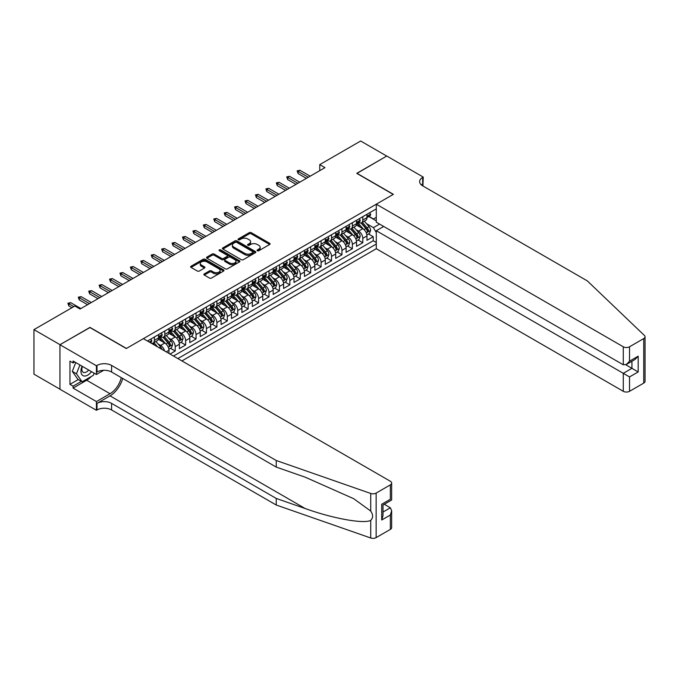 <?xml version="1.0" encoding="UTF-8"?>
<svg xmlns="http://www.w3.org/2000/svg" width="679" height="679" viewBox="0 0 679 679"><rect width="100%" height="100%" fill="white"/><g stroke="black" fill="none" stroke-linecap="round" stroke-linejoin="round"><path stroke-width="1.02" d="M257.358 250.746A1.01 0.586 0 0 0 258.792 250.746L269.665 244.474A1.443 0.832 0 0 0 270.089 243.88A1.443 0.832 0 0 0 269.665 243.294L251.247 232.659A1.443 0.832 0 0 0 249.201 232.659L238.337 238.932A1.01 0.586 0 0 0 238.04 239.347A1.01 0.586 0 0 0 238.337 239.763A1.01 0.586 0 0 0 239.763 239.763L241.172 238.949A4.626 2.674 0 0 1 247.716 238.949L249.252 239.831A4.626 2.674 0 0 1 250.61 241.724A4.626 2.674 0 0 1 249.252 243.617L247.843 244.423A1.01 0.586 0 0 0 247.555 244.839A1.01 0.586 0 0 0 247.843 245.255A1.01 0.586 0 0 0 249.278 245.255L250.687 244.44A4.626 2.674 0 0 1 257.231 244.44L258.767 245.331A4.626 2.674 0 0 1 260.125 247.215A4.626 2.674 0 0 1 258.767 249.108L257.358 249.923A1.01 0.586 0 0 0 257.061 250.33A1.01 0.586 0 0 0 257.358 250.746L257.358 249.923M204.294 273.883A1.443 0.832 0 0 0 203.87 274.469A1.443 0.832 0 0 0 204.294 275.063L209.463 278.042A1.443 0.832 0 0 0 211.508 278.042L223.578 271.074A1.443 0.832 0 0 0 224.002 270.488A1.443 0.832 0 0 0 223.578 269.894L205.168 259.268A1.443 0.832 0 0 0 203.123 259.268L191.054 266.236A1.443 0.832 0 0 0 190.629 266.822A1.443 0.832 0 0 0 191.054 267.416L197.292 271.014A1.443 0.832 0 0 0 199.337 271.014L204.498 268.035A1.443 0.832 0 0 0 204.922 267.441A1.443 0.832 0 0 0 204.498 266.855L201.408 265.065A3.87 2.232 0 0 1 200.271 263.486A3.87 2.232 0 0 1 202.665 261.423A3.87 2.232 0 0 1 206.883 261.907L219.003 268.909A3.87 2.232 0 0 1 220.132 270.488A3.87 2.232 0 0 1 217.747 272.551A3.87 2.232 0 0 1 213.529 272.067L211.508 270.904A1.443 0.832 0 0 0 209.463 270.904L204.294 273.883L204.294 275.063M89.968 327.558L60.007 344.677L33.95 329.638L33.95 374.163L59.947 389.177M89.968 327.38L126.438 348.437L393.226 194.415L356.755 173.357L386.716 156.06L360.659 141.011L319.758 164.632L319.758 170.65M33.95 329.638L74.851 306.025L80.063 309.03L324.969 167.637L319.758 164.632M241.274 259.675A1.443 0.832 0 0 0 243.32 259.675L255.389 252.707A1.443 0.832 0 0 0 255.813 252.121A1.443 0.832 0 0 0 255.389 251.527L236.979 240.901A1.443 0.832 0 0 0 234.934 240.901L222.865 247.869A1.443 0.832 0 0 0 222.44 248.455A1.443 0.832 0 0 0 222.865 249.049L241.274 259.675M219.741 250.967A1.01 0.586 0 0 1 220.768 251.111L220.768 249.906L239.483 260.711A1.443 0.832 0 0 1 239.908 261.305A1.443 0.832 0 0 1 239.483 261.89L227.414 268.859A1.443 0.832 0 0 1 225.369 268.859L206.959 258.232L212.12 255.27L212.12 254.065L206.959 257.052A1.443 0.832 0 0 0 206.535 257.638A1.443 0.832 0 0 0 206.959 258.232L206.959 257.052M212.12 255.27A1.443 0.832 0 0 1 214.165 255.27L214.165 254.065A1.443 0.832 0 0 0 212.12 254.065M214.165 254.065L221.634 258.376A1.443 0.832 0 0 0 223.68 258.376L227.109 256.399A1.443 0.832 0 0 0 227.533 255.813A1.443 0.832 0 0 0 227.109 255.219L219.334 250.729A1.01 0.586 0 0 1 219.037 250.322A1.01 0.586 0 0 1 219.665 249.779A1.01 0.586 0 0 1 220.768 249.906M170.005 354.039L175.207 351.026L170.471 348.293M168.426 337.904L171.04 339.415A5.899 3.403 60 0 1 175.207 346.638L179.383 344.228L179.383 348.624L185.63 345.008L180.894 342.275M178.849 331.887L181.463 333.397A5.899 3.403 60 0 1 185.63 340.62L189.797 338.21L189.797 342.606L196.053 338.991L191.308 336.258M189.271 325.869L191.885 327.38A5.899 3.403 60 0 1 196.053 334.603L200.22 332.192L200.22 336.589L206.475 332.982L201.731 330.24M199.694 319.851L202.308 321.362A5.899 3.403 60 0 1 206.475 328.585L210.643 326.175L210.643 330.571L216.898 326.964L212.154 324.223M210.108 313.834L212.731 315.345A5.899 3.403 60 0 1 216.898 322.567L221.065 320.165L221.065 324.554L227.321 320.946L222.576 318.205M220.531 307.825L223.153 309.335A5.899 3.403 60 0 1 227.321 316.55L231.488 314.148L231.488 318.536L237.743 314.929L232.999 312.187M230.953 301.807L233.568 303.318A5.899 3.403 60 0 1 237.743 310.532L241.911 308.13L241.911 312.518L248.158 308.911L243.422 306.17M241.376 295.789L243.99 297.3A5.899 3.403 60 0 1 248.158 304.515L252.333 302.113L252.333 306.501L258.58 302.893L253.844 300.16M251.799 289.772L254.413 291.283A5.899 3.403 60 0 1 258.58 298.505L262.748 296.095L262.748 300.491L269.003 296.876L264.258 294.143M262.221 283.754L264.835 285.265A5.899 3.403 60 0 1 269.003 292.488L273.17 290.077L273.17 294.474L279.425 290.858L274.681 288.125M272.635 277.736L275.258 279.247A5.899 3.403 60 0 1 279.425 286.47L283.593 284.06L283.593 288.456L289.848 284.841L285.104 282.108M283.058 271.719L285.681 273.23A5.899 3.403 60 0 1 289.848 280.452L294.015 278.042L294.015 282.439L300.271 278.831L295.526 276.09M293.481 265.701L296.095 267.212A5.899 3.403 60 0 1 300.271 274.435L304.438 272.024L304.438 276.421L310.685 272.814L305.949 270.072M303.903 259.684L306.518 261.194A5.899 3.403 60 0 1 310.685 268.417L314.861 266.015L314.861 270.403L321.108 266.796L316.372 264.055M314.326 253.674L316.94 255.185A5.899 3.403 60 0 1 321.108 262.4L325.275 259.998L325.275 264.386L331.53 260.778L326.786 258.037M324.749 247.657L327.363 249.168A5.899 3.403 60 0 1 331.53 256.382L335.698 253.98L335.698 258.368L341.953 254.761L337.208 252.019M335.171 241.639L337.786 243.15A5.899 3.403 60 0 1 341.953 250.364L346.12 247.962L346.12 252.35L352.376 248.743L347.631 246.01M345.586 235.621L348.208 237.132A5.899 3.403 60 0 1 352.376 244.355L356.543 241.945L356.543 246.341L362.798 242.726L362.798 238.337A5.899 3.403 -120 0 0 358.631 231.115L356.008 229.604M358.054 239.993L362.798 242.726M168.961 353.436L168.961 350.245A5.899 3.403 -120 0 0 164.793 343.022L158.343 339.305M164.547 350.89A5.899 3.403 60 0 0 160.617 345.433L158.003 343.922M179.383 344.228A5.899 3.403 -120 0 0 175.207 337.005L168.765 333.287M189.797 338.21A5.899 3.403 -120 0 0 185.63 330.996L179.188 327.27M200.22 332.192A5.899 3.403 -120 0 0 196.053 324.978L189.611 321.252M210.643 326.175A5.899 3.403 -120 0 0 206.475 318.96L200.033 315.234M221.065 320.165A5.899 3.403 -120 0 0 216.898 312.943L210.456 309.225M231.488 314.148A5.899 3.403 -120 0 0 227.321 306.925L220.87 303.207M241.911 308.13A5.899 3.403 -120 0 0 237.743 300.907L231.293 297.19M252.333 302.113A5.899 3.403 -120 0 0 248.158 294.89L241.716 291.172M262.748 296.095A5.899 3.403 -120 0 0 258.58 288.872L252.138 285.155M273.17 290.077A5.899 3.403 -120 0 0 269.003 282.854L262.561 279.137M283.593 284.06A5.899 3.403 -120 0 0 279.425 276.845L272.983 273.119M294.015 278.042A5.899 3.403 -120 0 0 289.848 270.828L283.398 267.102M304.438 272.024A5.899 3.403 -120 0 0 300.271 264.81L293.82 261.084M314.861 266.015A5.899 3.403 -120 0 0 310.685 258.792L304.243 255.075M325.275 259.998A5.899 3.403 -120 0 0 321.108 252.775L314.666 249.057M335.698 253.98A5.899 3.403 -120 0 0 331.53 246.757L325.088 243.04M346.12 247.962A5.899 3.403 -120 0 0 341.953 240.739L335.511 237.022M356.543 241.945A5.899 3.403 -120 0 0 352.376 234.722L345.934 231.004M181.93 360.922L376.293 248.718L623.28 391.308L623.28 373.323L631.928 368.324L631.928 361.279M177.873 358.58L376.293 244.024M376.293 208.886L147.436 341.011M160.567 336.733L160.617 336.767A5.899 3.403 60 0 0 163.571 337.064L167.738 334.654A5.899 3.403 -120 0 0 168.961 331.955L168.961 328.585M170.989 330.724L171.04 330.749A5.899 3.403 60 0 0 173.994 331.046L178.161 328.636A5.899 3.403 -120 0 0 179.383 325.937L179.383 322.567M181.412 324.706L181.463 324.732A5.899 3.403 60 0 0 184.408 325.029L188.584 322.618A5.899 3.403 -120 0 0 189.797 319.919L189.797 316.55M191.834 318.689L191.885 318.714A5.899 3.403 60 0 0 194.831 319.011L198.998 316.601A5.899 3.403 -120 0 0 200.22 313.902L200.22 310.532M202.249 312.671L202.308 312.705A5.899 3.403 60 0 0 205.253 312.994L209.421 310.583A5.899 3.403 -120 0 0 210.643 307.884L210.643 304.515M212.671 306.653L212.731 306.687A5.899 3.403 60 0 0 215.676 306.976L219.843 304.574A5.899 3.403 -120 0 0 221.065 301.875L221.065 298.505M223.094 300.636L223.153 300.67A5.899 3.403 60 0 0 226.099 300.958L230.266 298.556A5.899 3.403 -120 0 0 231.488 295.857L231.488 292.488M233.517 294.618L233.568 294.652A5.899 3.403 60 0 0 236.521 294.941L240.689 292.539A5.899 3.403 -120 0 0 241.911 289.84L241.911 286.47M243.939 288.6L243.99 288.634A5.899 3.403 60 0 0 246.944 288.923L251.111 286.521A5.899 3.403 -120 0 0 252.333 283.822L252.333 280.452M254.362 282.583L254.413 282.617A5.899 3.403 60 0 0 257.358 282.905L261.534 280.503A5.899 3.403 -120 0 0 262.748 277.804L262.748 274.435M264.785 276.565L264.835 276.599A5.899 3.403 60 0 0 267.781 276.896L271.948 274.486A5.899 3.403 -120 0 0 273.17 271.787L273.17 268.417M275.199 270.556L275.258 270.582A5.899 3.403 60 0 0 278.203 270.879L282.371 268.468A5.899 3.403 -120 0 0 283.593 265.769L283.593 262.4M285.621 264.538L285.681 264.564A5.899 3.403 60 0 0 288.626 264.861L292.793 262.45A5.899 3.403 -120 0 0 294.015 259.751L294.015 256.382M296.044 258.521L296.095 258.555A5.899 3.403 60 0 0 299.049 258.843L303.216 256.433A5.899 3.403 -120 0 0 304.438 253.734L304.438 250.364M306.467 252.503L306.518 252.537A5.899 3.403 60 0 0 309.471 252.826L313.639 250.415A5.899 3.403 -120 0 0 314.861 247.725L314.861 244.355M316.889 246.485L316.94 246.519A5.899 3.403 60 0 0 319.885 246.808L324.061 244.406A5.899 3.403 -120 0 0 325.275 241.707L325.275 238.337M327.312 240.468L327.363 240.502A5.899 3.403 60 0 0 330.308 240.79L334.475 238.388A5.899 3.403 -120 0 0 335.698 235.689L335.698 232.32M337.726 234.45L337.786 234.484A5.899 3.403 60 0 0 340.731 234.773L344.898 232.371A5.899 3.403 -120 0 0 346.12 229.672L346.12 226.302M348.149 228.433L348.208 228.467A5.899 3.403 60 0 0 351.153 228.755L355.321 226.353A5.899 3.403 -120 0 0 356.543 223.654L356.543 220.285M173.493 356.051L373.221 240.739L373.221 236.708L366.966 240.324L366.966 235.927A5.899 3.403 -120 0 0 362.798 228.704L356.348 224.987M358.571 222.415L358.631 222.449A5.899 3.403 -120 0 0 361.576 222.746A5.899 3.403 -120 0 0 362.798 220.047L362.798 216.677M361.576 222.746L365.743 220.336A5.899 3.403 -120 0 0 366.966 217.636L366.966 214.267M148.115 341.401L148.115 340.62M154.371 337.005L154.371 340.374A5.899 3.403 60 0 1 153.148 343.073A5.899 3.403 60 0 1 151.332 343.26M153.148 343.073L157.316 340.671A5.899 3.403 -120 0 0 158.538 337.972L158.538 334.603M164.793 330.996L164.793 334.365A5.899 3.403 60 0 1 163.571 337.064M175.207 324.978L175.207 328.347A5.899 3.403 60 0 1 173.994 331.046M185.63 318.96L185.63 322.33A5.899 3.403 60 0 1 184.408 325.029M196.053 312.943L196.053 316.312A5.899 3.403 60 0 1 194.831 319.011M206.475 306.925L206.475 310.295A5.899 3.403 60 0 1 205.253 312.994M216.898 300.907L216.898 304.277A5.899 3.403 60 0 1 215.676 306.976M227.321 294.89L227.321 298.259A5.899 3.403 60 0 1 226.099 300.958M237.743 288.872L237.743 292.242A5.899 3.403 60 0 1 236.521 294.941M248.158 282.854L248.158 286.224A5.899 3.403 60 0 1 246.944 288.923M258.58 276.845L258.58 280.215A5.899 3.403 60 0 1 257.358 282.905M269.003 270.828L269.003 274.197A5.899 3.403 60 0 1 267.781 276.896M279.425 264.81L279.425 268.18A5.899 3.403 60 0 1 278.203 270.879M289.848 258.792L289.848 262.162A5.899 3.403 60 0 1 288.626 264.861M300.271 252.775L300.271 256.144A5.899 3.403 60 0 1 299.049 258.843M310.685 246.757L310.685 250.127A5.899 3.403 60 0 1 309.471 252.826M321.108 240.739L321.108 244.109A5.899 3.403 60 0 1 319.885 246.808M331.53 234.722L331.53 238.091A5.899 3.403 60 0 1 330.308 240.79M341.953 228.704L341.953 232.074A5.899 3.403 60 0 1 340.731 234.773M352.376 222.695L352.376 226.065A5.899 3.403 60 0 1 351.153 228.755M352.376 244.355L352.376 248.743M341.953 250.364L341.953 254.761M331.53 256.382L331.53 260.778M321.108 262.4L321.108 266.796M310.685 268.417L310.685 272.814M300.271 274.435L300.271 278.831M289.848 280.452L289.848 284.841M279.425 286.47L279.425 290.858M269.003 292.488L269.003 296.876M258.58 298.505L258.58 302.893M248.158 304.515L248.158 308.911M237.743 310.532L237.743 314.929M227.321 316.55L227.321 320.946M216.898 322.567L216.898 326.964M206.475 328.585L206.475 332.982M196.053 334.603L196.053 338.991M185.63 340.62L185.63 345.008M175.207 346.638L175.207 351.026M376.293 232.591L373.425 227.626L366.431 223.586M373.425 227.626L379.578 224.078M368.782 216.525L376.293 220.853M368.994 216.406L373.425 218.961L376.293 217.305M368.476 233.975L373.221 236.708M373.221 240.739L376.293 242.513M257.765 250.891L258.767 250.313A4.626 2.674 0 0 0 260.125 248.421L260.125 247.215M250.61 241.724L250.61 242.929A4.626 2.674 0 0 1 249.252 244.822L248.251 245.399M269.665 243.294L269.665 244.474L251.247 233.865A1.443 0.832 0 0 0 249.201 233.865L238.736 239.908M255.389 251.527L255.389 252.707L236.979 242.106A1.443 0.832 0 0 0 234.934 242.106L222.882 249.057L222.865 247.869M252.834 252.529A1.01 0.586 0 0 0 253.131 252.121A1.01 0.586 0 0 0 252.834 251.705L236.674 242.378A1.01 0.586 0 0 0 235.24 242.378L233.754 243.235A4.626 2.674 0 0 0 232.405 245.119A4.626 2.674 0 0 0 233.754 247.012L244.805 253.386A4.626 2.674 0 0 0 251.349 253.386L252.834 252.529L252.834 253.734A1.01 0.586 0 0 0 253.131 253.326L253.131 252.121M232.405 245.119L232.405 246.324A4.626 2.674 0 0 0 233.754 248.217L233.754 247.012M252.834 253.734L251.349 254.591A4.626 2.674 0 0 1 244.805 254.591L233.754 248.217M214.165 255.27L221.634 259.582A1.443 0.832 0 0 0 223.68 259.582L227.109 257.604A1.443 0.832 0 0 0 227.533 257.01L227.533 255.813M220.768 251.111L239.466 261.907M229.383 262.849A3.87 2.232 0 0 0 233.601 263.342A3.87 2.232 0 0 0 235.986 261.271A3.87 2.232 0 0 0 234.858 259.692L230.588 257.231A1.443 0.832 0 0 0 228.543 257.231L225.114 259.208A1.443 0.832 0 0 0 224.69 259.794A1.443 0.832 0 0 0 225.114 260.388L229.383 262.849L229.383 264.055A3.87 2.232 0 0 0 233.601 264.538A3.87 2.232 0 0 0 235.986 262.476L235.986 261.271M224.69 259.794L224.69 260.999A1.443 0.832 0 0 0 225.114 261.593L225.114 260.388M229.383 264.055L225.114 261.593M220.132 270.488L220.132 271.693A3.87 2.232 0 0 1 217.747 273.756A3.87 2.232 0 0 1 213.529 273.272L211.508 272.101A1.443 0.832 0 0 0 209.463 272.101L204.32 275.071M200.271 263.486L200.271 264.691A3.87 2.232 0 0 0 201.408 266.27L201.408 265.065M204.481 268.044L201.408 266.27M223.578 269.894L223.578 271.074L205.168 260.473A1.443 0.832 0 0 0 203.123 260.473L191.071 267.424M366.872 234.892L369.571 233.338L370.615 230.334A3.904 2.258 -120 0 0 369.087 226.667L364.326 221.15M363.375 229.086L357.935 222.788M360.277 227.253L357.12 223.595A9.362 5.407 -120 0 0 356.831 223.272M361.041 222.958L365.862 228.534A3.904 2.258 60 0 1 367.254 231.225C367.84 232.006 368.256 231.768 368.502 230.495A3.904 2.258 -120 0 0 367.11 227.804L362.348 222.296M361.33 222.865L366.499 228.857A1.986 1.146 60 0 1 366.999 229.629L368.502 230.495M367.254 231.225L367.534 231.683M369.724 212.671L370.615 214.208A3.904 2.258 60 0 1 369.8 215.939L367.823 217.076A3.904 2.258 -120 0 0 368.502 216.177L368.417 215.829M367.093 217.263L367.11 217.263A3.904 2.258 -120 0 0 367.823 217.076M368.001 215.888L368.502 216.177L367.254 216.898A3.904 2.258 60 0 1 366.966 217.458M308.291 177.261L298.081 171.371L298.081 173.535L297.139 170.828L298.081 171.371L299.957 170.285L310.167 176.184M298.081 173.535L306.416 178.348M297.139 170.828L299.957 170.285M82.091 366.219A9.582 5.534 120 0 0 84.34 376.03A9.582 5.534 120 0 0 91.487 371.642M82.414 366.397A6.561 3.785 120 0 0 83.211 372.27A6.561 3.785 120 0 0 84.171 372.567A6.561 3.785 120 0 0 88.694 370.03M94.169 373.187L93.354 375.309L82.1 381.802L77.932 379.4L72.305 371.396L75.734 362.544M82.1 381.802L76.472 373.798L79.901 364.954M72.305 371.396L76.472 373.798M383.694 226.455L376.293 230.724L629.526 376.93L629.526 391.308L643.751 383.1L643.751 338.575A4.422 2.555 0 0 0 645.05 336.767A4.422 2.555 0 0 0 644.413 335.451L587.327 280.902L422.669 185.842A10.321 5.958 180 0 1 419.647 181.624A10.321 5.958 180 0 1 422.669 177.414L423.238 177.083L386.767 156.026L356.908 173.442M376.293 230.724L376.293 248.718M356.908 173.264L393.379 194.321L376.293 204.192L623.28 346.782A4.422 2.555 0 0 0 629.526 346.782L643.751 338.575M423.238 177.083L422.924 185.987M376.293 204.192L376.293 222.177L623.28 364.776L623.28 346.782M645.05 336.767L645.05 381.292A4.422 2.555 180 0 1 643.751 383.1M629.526 391.308A4.422 2.555 180 0 1 623.28 391.308M421.362 184.917A10.321 5.958 180 0 1 422.669 184.001L422.669 177.414M625.775 364.776L638.184 371.939L629.526 376.93M629.526 346.782L629.526 361.169L626.403 364.47L623.28 364.776M629.526 361.169L638.184 356.169L635.052 359.471L626.403 364.47M390.357 529.391L390.357 515.013L391.656 510.659L391.656 527.591A4.422 2.555 180 0 1 390.357 529.391L376.132 537.607A4.422 2.555 180 0 1 370.726 537.989L276.243 505.023L276.243 498.437L111.585 403.377A10.321 5.958 -0 0 0 96.995 403.377L110.023 395.849A19.199 11.085 120 0 0 122.704 378.449M276.243 498.437L305.219 508.546C332.905 518.527 363.834 524.112 370.726 520.377C373.229 517.805 373.229 514.707 370.726 511.066L353.725 498.709L305.219 477.193L276.243 467.093L111.585 372.024A10.321 5.958 -0 0 0 96.995 372.024L96.995 365.438L96.426 365.769L59.947 344.711L89.806 327.473L126.286 348.531L143.371 338.66L390.357 481.258A4.422 2.555 -0 0 1 391.656 483.066A4.422 2.555 -0 0 1 390.357 484.865L376.132 493.081L376.132 537.607M276.243 505.023L111.585 409.963A10.321 5.958 -0 0 0 96.995 409.963L96.426 410.294L59.947 389.237L59.947 344.711M276.243 467.093L276.243 460.498L111.585 365.438A10.321 5.958 -0 0 0 96.995 365.438M370.726 511.066L370.726 493.463L276.243 460.498M91.275 376.506A16.576 9.574 -60 0 1 86.683 380.24L73.086 388.091L73.086 386.164L81.37 381.377M74.749 361.975L73.086 362.942L69.954 361.135L69.954 384.356L73.086 386.164M73.086 362.942L73.086 361.016L96.426 374.494L96.426 365.769M96.426 410.294L96.426 401.569L110.023 393.718A16.576 9.574 120 0 0 121.252 377.6M73.086 388.091L96.426 401.569M384.255 504.268L390.357 507.79L391.656 510.659M103.7 370.293L96.426 374.494M370.726 493.463A4.422 2.555 -0 0 0 376.132 493.081M69.954 384.356L78.246 379.578M390.357 515.013L381.708 520.004L383.007 515.65L383.007 504.989L391.656 499.999L391.656 483.066M381.708 520.004L381.708 504.242C383.397 505.218 383.397 505.218 381.708 504.242L390.357 499.252C392.046 500.219 392.046 500.219 390.357 499.252L390.357 484.865M356.458 240.909L359.149 239.356L360.193 236.351A3.904 2.258 -120 0 0 358.665 232.685L353.903 227.168M352.953 235.104L347.512 228.806M349.855 233.27L346.697 229.612A9.362 5.407 -120 0 0 346.409 229.29M350.619 228.967L355.44 234.544A3.904 2.258 60 0 1 356.831 237.234C357.417 238.023 357.833 237.786 358.079 236.513A3.904 2.258 -120 0 0 356.687 233.822L351.926 228.314M350.907 228.882L356.076 234.875A1.986 1.146 60 0 1 356.585 235.647L358.079 236.513M356.831 237.234L357.112 237.701M346.035 246.927L348.726 245.374L349.77 242.369A3.904 2.258 -120 0 0 348.251 238.702L343.489 233.186M342.53 241.121L337.09 234.824M339.432 239.288L336.275 235.63A9.362 5.407 -120 0 0 335.986 235.307M340.204 234.985L345.017 240.561A3.904 2.258 60 0 1 346.409 243.252C346.994 244.041 347.41 243.795 347.656 242.53A3.904 2.258 -120 0 0 346.265 239.84L341.503 234.331M340.485 234.9L345.662 240.892A1.986 1.146 60 0 1 346.163 241.665L347.656 242.53M346.409 243.252L346.697 243.719M335.613 252.944L338.303 251.391L339.347 248.378A3.904 2.258 -120 0 0 337.828 244.712L333.066 239.203M332.107 247.139L326.667 240.841M329.018 245.306L325.852 241.648A9.362 5.407 -120 0 0 325.564 241.325M329.782 241.003L334.594 246.579A3.904 2.258 60 0 1 335.986 249.269C336.572 250.059 336.988 249.813 337.242 248.548A3.904 2.258 -120 0 0 335.842 245.857L331.08 240.349M330.062 240.918L335.239 246.901A1.986 1.146 60 0 1 335.74 247.682L337.242 248.548M335.986 249.269L336.275 249.736M325.19 258.962L327.881 257.409L328.925 254.396A3.904 2.258 -120 0 0 327.405 250.729L322.644 245.221M321.693 253.157L316.244 246.859M318.595 251.323L315.438 247.665A9.362 5.407 -120 0 0 315.141 247.343M319.359 247.02L324.172 252.596A3.904 2.258 60 0 1 325.564 255.287C326.158 256.076 326.574 255.83 326.82 254.566A3.904 2.258 -120 0 0 325.428 251.875L320.666 246.367M319.639 246.927L324.817 252.919A1.986 1.146 60 0 1 325.317 253.7L326.82 254.566M325.564 255.287L325.852 255.754M359.301 218.689L360.193 220.225A3.904 2.258 60 0 1 359.378 221.948L357.4 223.094A3.904 2.258 -120 0 0 358.079 222.194L358.003 221.846M356.67 223.281L356.687 223.281A3.904 2.258 -120 0 0 357.4 223.094M357.578 221.906L358.079 222.194L356.831 222.916A3.904 2.258 60 0 1 356.543 223.476M297.869 183.279L287.658 177.389L287.658 179.553L286.716 176.846L287.658 177.389L289.534 176.302L299.745 182.201M287.658 179.553L295.993 184.365M286.716 176.846L289.534 176.302M348.887 224.707L349.77 226.243A3.904 2.258 60 0 1 348.964 227.966L346.977 229.112A3.904 2.258 -120 0 0 347.656 228.212L347.58 227.864M346.248 229.298L346.265 229.298A3.904 2.258 -120 0 0 346.977 229.112M347.156 227.923L347.656 228.212L346.409 228.933A3.904 2.258 60 0 1 346.12 229.494M287.446 189.297L277.236 183.398L277.236 185.571L276.302 182.863L277.236 183.398L279.111 182.32L289.322 188.219M277.236 185.571L285.57 190.383M276.302 182.863L279.111 182.32M338.465 230.724L339.347 232.26A3.904 2.258 60 0 1 338.541 233.983L336.555 235.129A3.904 2.258 -120 0 0 337.242 234.23L337.157 233.882M335.833 235.307L335.842 235.307A3.904 2.258 -120 0 0 336.555 235.129M336.733 233.941L337.242 234.23L335.986 234.951A3.904 2.258 60 0 1 335.698 235.503M277.024 195.314L266.813 189.416L266.813 191.588L265.879 188.881L266.813 189.416L268.689 188.338L278.908 194.228M266.813 191.588L275.148 196.401M265.879 188.881L268.689 188.338M328.042 236.742L328.925 238.278A3.904 2.258 60 0 1 328.118 240.001L326.141 241.147A3.904 2.258 -120 0 0 326.82 240.247L326.735 239.899M325.411 241.325L325.428 241.325A3.904 2.258 -120 0 0 326.141 241.147M326.31 239.959L326.82 240.247L325.564 240.969A3.904 2.258 60 0 1 325.275 241.52M266.609 201.332L256.39 195.433L256.39 197.597L255.457 194.89L256.39 195.433L258.266 194.355L268.485 200.246M256.39 197.597L264.734 202.418M255.457 194.89L258.266 194.355M314.767 264.98L317.466 263.427L318.502 260.413A3.904 2.258 -120 0 0 316.983 256.747L312.221 251.238M311.271 259.174L305.83 252.868M308.173 257.341L305.015 253.683A9.362 5.407 -120 0 0 304.727 253.352M308.937 253.038L313.749 258.614A3.904 2.258 60 0 1 315.149 261.305C315.735 262.094 316.151 261.848 316.397 260.583A3.904 2.258 -120 0 0 315.005 257.893L310.244 252.376M309.217 252.944L314.394 258.937A1.986 1.146 60 0 1 314.895 259.718L316.397 260.583M315.149 261.305L315.429 261.771M317.619 242.759L318.502 244.287A3.904 2.258 60 0 1 317.696 246.019L315.718 247.164A3.904 2.258 -120 0 0 316.397 246.265L316.312 245.917M314.988 247.343L315.005 247.343A3.904 2.258 -120 0 0 315.718 247.164M315.888 245.968L316.397 246.265L315.149 246.986A3.904 2.258 60 0 1 314.861 247.538M256.187 207.35L245.976 201.451L245.976 203.615L245.034 200.908L245.976 201.451L247.852 200.373L258.062 206.263M245.976 203.615L254.311 208.428M245.034 200.908L247.852 200.373M304.345 270.997L307.044 269.444L308.079 266.431A3.904 2.258 -120 0 0 306.56 262.765L301.799 257.256M300.848 265.192L295.407 258.886M297.75 263.359L294.593 259.701A9.362 5.407 -120 0 0 294.304 259.37M298.514 259.055L303.335 264.632A3.904 2.258 60 0 1 304.727 267.322C305.312 268.103 305.728 267.865 305.974 266.601A3.904 2.258 -120 0 0 304.582 263.91L299.821 258.393M298.802 258.962L303.971 264.954A1.986 1.146 60 0 1 304.472 265.735L305.974 266.601M304.727 267.322L305.007 267.781M307.197 248.777L308.079 250.305A3.904 2.258 60 0 1 307.273 252.036L305.295 253.182A3.904 2.258 -120 0 0 305.974 252.282L305.889 251.934M304.565 253.36L304.582 253.36A3.904 2.258 -120 0 0 305.295 253.182M305.474 251.985L305.974 252.282L304.727 253.004A3.904 2.258 60 0 1 304.438 253.556M245.764 213.367L235.554 207.468L235.554 209.633L234.611 206.925L235.554 207.468L237.429 206.382L247.64 212.281M235.554 209.633L243.888 214.445M234.611 206.925L237.429 206.382M293.931 277.015L296.621 275.462L297.665 272.449A3.904 2.258 -120 0 0 296.137 268.782L291.376 263.265M290.425 271.21L284.985 264.903M287.327 269.368L284.17 265.718A9.362 5.407 -120 0 0 283.881 265.387M288.091 265.073L292.912 270.649A3.904 2.258 60 0 1 294.304 273.34C294.89 274.121 295.306 273.883 295.552 272.618A3.904 2.258 -120 0 0 294.16 269.928L289.398 264.411M288.38 264.98L293.549 270.972A1.986 1.146 60 0 1 294.049 271.753L295.552 272.618M294.304 273.34L294.584 273.798M296.774 254.786L297.665 256.322A3.904 2.258 60 0 1 296.85 258.054L294.873 259.191A3.904 2.258 -120 0 0 295.552 258.3L295.467 257.952M294.143 259.378L294.16 259.378A3.904 2.258 -120 0 0 294.873 259.191M295.051 258.003L295.552 258.3L294.304 259.022A3.904 2.258 60 0 1 294.015 259.573M235.341 219.385L225.131 213.486L225.131 215.65L224.189 212.943L225.131 213.486L227.007 212.4L237.217 218.298M225.131 215.65L233.466 220.463M224.189 212.943L227.007 212.4M283.508 283.033L286.198 281.471L287.242 278.466A3.904 2.258 -120 0 0 285.723 274.8L280.962 269.283M280.003 277.219L274.562 270.921M276.905 275.385L273.747 271.727A9.362 5.407 -120 0 0 273.459 271.405M277.669 271.091L282.489 276.667A3.904 2.258 60 0 1 283.881 279.358C284.467 280.138 284.883 279.901 285.129 278.636A3.904 2.258 -120 0 0 283.737 275.946L278.976 270.429M277.957 270.997L283.135 276.99A1.986 1.146 60 0 1 283.635 277.77L285.129 278.636M283.881 279.358L284.161 279.816M286.351 260.804L287.242 262.34A3.904 2.258 60 0 1 286.428 264.072L284.45 265.209A3.904 2.258 -120 0 0 285.129 264.309L285.053 263.97M283.72 265.396L283.737 265.396A3.904 2.258 -120 0 0 284.45 265.209M284.628 264.021L285.129 264.309L283.881 265.031A3.904 2.258 60 0 1 283.593 265.591M224.919 225.403L214.708 219.504L214.708 221.668L213.766 218.961L214.708 219.504L216.584 218.417L226.794 224.316M214.708 221.668L223.043 226.48M213.766 218.961L216.584 218.417M273.085 289.05L275.776 287.489L276.82 284.484A3.904 2.258 -120 0 0 275.301 280.817L270.539 275.301M269.58 283.236L264.139 276.939M266.482 281.403L263.325 277.745A9.362 5.407 -120 0 0 263.036 277.422M267.254 277.108L272.067 282.685A3.904 2.258 60 0 1 273.459 285.375C274.044 286.156 274.46 285.918 274.706 284.645A3.904 2.258 -120 0 0 273.314 281.955L268.553 276.446M267.534 277.015L272.712 283.007A1.986 1.146 60 0 1 273.213 283.78L274.706 284.645M273.459 285.375L273.747 285.834M275.937 266.822L276.82 268.358A3.904 2.258 60 0 1 276.013 270.089L274.027 271.227A3.904 2.258 -120 0 0 274.706 270.327L274.63 269.979M273.306 271.413L273.314 271.413A3.904 2.258 -120 0 0 274.027 271.227M274.206 270.038L274.706 270.327L273.459 271.048A3.904 2.258 60 0 1 273.17 271.608M214.496 231.412L204.286 225.521L204.286 227.686L203.352 224.978L204.286 225.521L206.161 224.435L216.372 230.334M204.286 227.686L212.62 232.498M203.352 224.978L206.161 224.435M262.663 295.059L265.353 293.506L266.397 290.502A3.904 2.258 -120 0 0 264.878 286.835L260.116 281.318M259.157 289.254L253.717 282.956M256.068 287.421L252.902 283.763A9.362 5.407 -120 0 0 252.613 283.44M256.832 283.118L261.644 288.694A3.904 2.258 60 0 1 263.036 291.384C263.622 292.174 264.046 291.936 264.292 290.663A3.904 2.258 -120 0 0 262.9 287.972L258.139 282.464M257.112 283.033L262.289 289.025A1.986 1.146 60 0 1 262.79 289.797L264.292 290.663M263.036 291.384L263.325 291.851M265.514 272.839L266.397 274.375A3.904 2.258 60 0 1 265.591 276.098L263.613 277.244A3.904 2.258 -120 0 0 264.292 276.345L264.207 275.997M262.883 277.431L262.9 277.431A3.904 2.258 -120 0 0 263.613 277.244M263.783 276.056L264.292 276.345L263.036 277.066A3.904 2.258 60 0 1 262.748 277.626M204.082 237.429L193.863 231.539L193.863 233.703L192.929 230.996L193.863 231.539L195.739 230.453L205.958 236.351M193.863 233.703L202.206 238.516M192.929 230.996L195.739 230.453M252.24 301.077L254.931 299.524L255.975 296.519A3.904 2.258 -120 0 0 254.455 292.853L249.694 287.336M248.743 295.272L243.294 288.974M245.645 293.438L242.488 289.78A9.362 5.407 -120 0 0 242.191 289.458M246.409 289.135L251.222 294.711A3.904 2.258 60 0 1 252.613 297.402C253.208 298.191 253.623 297.945 253.87 296.681A3.904 2.258 -120 0 0 252.478 293.99L247.716 288.482M246.689 289.05L251.867 295.042A1.986 1.146 60 0 1 252.367 295.815L253.87 296.681M252.613 297.402L252.902 297.869M255.092 278.857L255.975 280.393A3.904 2.258 60 0 1 255.168 282.116L253.191 283.262A3.904 2.258 -120 0 0 253.87 282.362L253.785 282.014M252.461 283.449L252.478 283.449A3.904 2.258 -120 0 0 253.191 283.262M253.36 282.074L253.87 282.362L252.613 283.084A3.904 2.258 60 0 1 252.333 283.644M193.659 243.447L183.44 237.548L183.44 239.721L182.507 237.013L183.44 237.548L185.316 236.47L195.535 242.369M183.44 239.721L191.784 244.533M182.507 237.013L185.316 236.47M241.817 307.095L244.516 305.542L245.552 302.537A3.904 2.258 -120 0 0 244.033 298.862L239.271 293.353M238.321 301.289L232.88 294.992M235.223 299.456L232.065 295.798A9.362 5.407 -120 0 0 231.777 295.475M235.986 295.153L240.807 300.729A3.904 2.258 60 0 1 242.199 303.42C242.785 304.209 243.201 303.963 243.447 302.698A3.904 2.258 -120 0 0 242.055 300.008L237.294 294.499M236.267 295.068L241.444 301.052A1.986 1.146 60 0 1 241.945 301.832L243.447 302.698M242.199 303.42L242.479 303.886M244.669 284.874L245.552 286.411A3.904 2.258 60 0 1 244.746 288.134L242.768 289.279A3.904 2.258 -120 0 0 243.447 288.38L243.362 288.032M242.038 289.466L242.055 289.458A3.904 2.258 -120 0 0 242.768 289.279M242.946 288.091L243.447 288.38L242.199 289.101A3.904 2.258 60 0 1 241.911 289.653M183.237 249.465L173.026 243.566L173.026 245.739L172.084 243.031L173.026 243.566L174.902 242.488L185.112 248.378M173.026 245.739L181.361 250.551M172.084 243.031L174.902 242.488M231.395 313.112L234.094 311.559L235.138 308.546A3.904 2.258 -120 0 0 233.61 304.879L228.848 299.371M227.898 307.307L222.457 301.009M224.8 305.474L221.643 301.816A9.362 5.407 -120 0 0 221.354 301.493M225.564 301.17L230.385 306.747A3.904 2.258 60 0 1 231.777 309.437C232.362 310.227 232.778 309.98 233.024 308.716A3.904 2.258 -120 0 0 231.632 306.025L226.871 300.517M225.852 301.077L231.021 307.069A1.986 1.146 60 0 1 231.522 307.85L233.024 308.716M231.777 309.437L232.057 309.904M234.247 290.892L235.138 292.428A3.904 2.258 60 0 1 234.323 294.151L232.345 295.297A3.904 2.258 -120 0 0 233.024 294.397L232.939 294.049M231.615 295.475L231.632 295.475A3.904 2.258 -120 0 0 232.345 295.297M232.524 294.109L233.024 294.397L231.777 295.119A3.904 2.258 60 0 1 231.488 295.671M172.814 255.482L162.604 249.583L162.604 251.748L161.661 249.04L162.604 249.583L164.479 248.506L174.69 254.396M162.604 251.748L170.938 256.569M161.661 249.04L164.479 248.506M220.981 319.13L223.671 317.577L224.715 314.564A3.904 2.258 -120 0 0 223.187 310.897L218.426 305.389M217.475 313.325L212.035 307.018M214.377 311.491L211.22 307.833A9.362 5.407 -120 0 0 210.931 307.502M215.141 307.188L219.962 312.764A3.904 2.258 60 0 1 221.354 315.455C221.94 316.244 222.356 315.998 222.602 314.733A3.904 2.258 -120 0 0 221.21 312.043L216.448 306.526M215.43 307.095L220.599 313.087A1.986 1.146 60 0 1 221.108 313.868L222.602 314.733M221.354 315.455L221.634 315.922M223.824 296.91L224.715 298.437A3.904 2.258 60 0 1 223.9 300.169L221.923 301.315A3.904 2.258 -120 0 0 222.602 300.415L222.525 300.067M221.193 301.493L221.21 301.493A3.904 2.258 -120 0 0 221.923 301.315M222.101 300.118L222.602 300.415L221.354 301.137A3.904 2.258 60 0 1 221.065 301.688M162.391 261.5L152.181 255.601L152.181 257.765L151.239 255.058L152.181 255.601L154.057 254.523L164.267 260.413M152.181 257.765L160.516 262.578M151.239 255.058L154.057 254.523M210.558 325.148L213.248 323.594L214.292 320.581A3.904 2.258 -120 0 0 212.773 316.915L208.012 311.406M207.053 319.342L201.612 313.036M203.955 317.509L200.797 313.851A9.362 5.407 -120 0 0 200.509 313.52M204.727 313.206L209.539 318.782A3.904 2.258 60 0 1 210.931 321.473C211.517 322.253 211.933 322.016 212.179 320.751A3.904 2.258 -120 0 0 210.787 318.061L206.026 312.544M205.007 313.112L210.184 319.105A1.986 1.146 60 0 1 210.685 319.885L212.179 320.751M210.931 321.473L211.22 321.931M213.41 302.927L214.292 304.455A3.904 2.258 60 0 1 213.486 306.187L211.5 307.332A3.904 2.258 -120 0 0 212.179 306.433L212.103 306.085M210.77 307.511L210.787 307.511A3.904 2.258 -120 0 0 211.5 307.332M211.678 306.136L212.179 306.433L210.931 307.154A3.904 2.258 60 0 1 210.643 307.706M151.969 267.518L141.758 261.619L141.758 263.783L140.825 261.076L141.758 261.619L143.634 260.532L153.844 266.431M141.758 263.783L150.093 268.595M140.825 261.076L143.634 260.532M200.135 331.165L202.826 329.612L203.87 326.599A3.904 2.258 -120 0 0 202.35 322.932L197.589 317.416M196.63 325.36L191.189 319.054M193.54 323.518L190.375 319.868A9.362 5.407 -120 0 0 190.086 319.537M194.304 319.223L199.117 324.8A3.904 2.258 60 0 1 200.509 327.49C201.094 328.271 201.51 328.033 201.765 326.769A3.904 2.258 -120 0 0 200.364 324.078L195.603 318.561M194.584 319.13L199.762 325.122A1.986 1.146 60 0 1 200.263 325.903L201.765 326.769M200.509 327.49L200.797 327.949M202.987 308.937L203.87 310.473A3.904 2.258 60 0 1 203.063 312.204L201.077 313.35A3.904 2.258 -120 0 0 201.765 312.45L201.68 312.102M200.356 313.528L200.364 313.528A3.904 2.258 -120 0 0 201.077 313.35M201.256 312.153L201.765 312.45L200.509 313.172A3.904 2.258 60 0 1 200.22 313.723M141.546 273.535L131.336 267.636L131.336 269.801L130.402 267.093L131.336 267.636L133.211 266.55L143.43 272.449M131.336 269.801L139.67 274.613M130.402 267.093L133.211 266.55M189.713 337.183L192.403 335.621L193.447 332.617A3.904 2.258 -120 0 0 191.928 328.95L187.166 323.433M186.216 331.369L180.767 325.071M183.118 329.536L179.96 325.878A9.362 5.407 -120 0 0 179.663 325.555M183.882 325.241L188.694 330.817A3.904 2.258 60 0 1 190.086 333.508C190.68 334.289 191.096 334.051 191.342 332.786A3.904 2.258 -120 0 0 189.95 330.096L185.189 324.579M184.162 325.148L189.339 331.14A1.986 1.146 60 0 1 189.84 331.921L191.342 332.786M190.086 333.508L190.375 333.966M192.564 314.954L193.447 316.49A3.904 2.258 60 0 1 192.641 318.222L190.663 319.359A3.904 2.258 -120 0 0 191.342 318.459L191.257 318.12M189.933 319.546L189.95 319.546A3.904 2.258 -120 0 0 190.663 319.359M190.833 318.171L191.342 318.459L190.086 319.181A3.904 2.258 60 0 1 189.797 319.741M131.132 279.553L120.913 273.654L120.913 275.818L119.979 273.111L120.913 273.654L122.789 272.568L133.008 278.466M120.913 275.818L129.256 280.631M119.979 273.111L122.789 272.568M179.29 343.201L181.989 341.639L183.024 338.634A3.904 2.258 -120 0 0 181.505 334.968L176.744 329.451M175.793 337.387L170.353 331.089M172.695 335.553L169.538 331.895A9.362 5.407 -120 0 0 169.249 331.573M173.459 331.259L178.271 336.835A3.904 2.258 60 0 1 179.672 339.525C180.258 340.306 180.673 340.069 180.92 338.796A3.904 2.258 -120 0 0 179.528 336.105L174.766 330.597M173.739 331.165L178.917 337.157A1.986 1.146 60 0 1 179.417 337.93L180.92 338.796M179.672 339.525L179.952 339.984M182.142 320.972L183.024 322.508A3.904 2.258 60 0 1 182.218 324.239L180.241 325.377A3.904 2.258 -120 0 0 180.92 324.477L180.835 324.129M179.511 325.564L179.528 325.564A3.904 2.258 -120 0 0 180.241 325.377M180.41 324.189L180.92 324.477L179.672 325.199A3.904 2.258 60 0 1 179.383 325.759M120.709 285.562L110.499 279.672L110.499 281.836L109.557 279.128L110.499 279.672L112.375 278.585L122.585 284.484M110.499 281.836L118.833 286.648M109.557 279.128L112.375 278.585M168.867 349.21L171.566 347.656L172.602 344.652A3.904 2.258 -120 0 0 171.083 340.985L166.321 335.468M165.37 343.404L159.93 337.107M162.273 341.571L159.115 337.913A9.362 5.407 -120 0 0 158.827 337.59M163.036 337.268L167.857 342.844A3.904 2.258 60 0 1 169.249 345.535C169.835 346.324 170.251 346.086 170.497 344.813A3.904 2.258 -120 0 0 169.105 342.123L164.343 336.614M163.325 337.183L168.494 343.175A1.986 1.146 60 0 1 168.995 343.947L170.497 344.813M169.249 345.535L169.529 346.001M171.719 326.989L172.602 328.526A3.904 2.258 60 0 1 171.795 330.249L169.818 331.394A3.904 2.258 -120 0 0 170.497 330.495L170.412 330.147M169.088 331.581L169.105 331.581A3.904 2.258 -120 0 0 169.818 331.394M169.996 330.206L170.497 330.495L169.249 331.216A3.904 2.258 60 0 1 168.961 331.776M110.287 291.58L100.076 285.689L100.076 287.854L99.134 285.146L100.076 285.689L101.952 284.603L112.162 290.502M100.076 287.854L108.411 292.666M99.134 285.146L101.952 284.603M161.984 349.405A3.904 2.258 -120 0 0 160.66 347.003L155.898 341.486M157.579 346.867L153.921 342.632M152.902 343.201L154.566 345.119M152.614 343.285L153.844 344.703M161.296 333.007L162.188 334.543A3.904 2.258 60 0 1 161.373 336.266L159.395 337.412A3.904 2.258 -120 0 0 160.074 336.512L159.989 336.164M158.665 337.599L158.682 337.599A3.904 2.258 -120 0 0 159.395 337.412M159.573 336.224L160.074 336.512L158.827 337.234A3.904 2.258 60 0 1 158.538 337.794M99.864 297.597L89.653 291.707L89.653 293.871L88.711 291.164L89.653 291.707L91.529 290.62L101.74 296.519M89.653 293.871L97.988 298.684M88.711 291.164L91.529 290.62M150.874 339.025L151.765 340.561A3.904 2.258 60 0 1 150.95 342.284L150.305 342.666M89.441 303.615L79.231 297.716L79.231 299.889L78.289 297.181L79.231 297.716L81.107 296.638L91.317 302.537M79.231 299.889L87.566 304.701M78.289 297.181L81.107 296.638M73.807 306.628L68.808 303.734L68.808 305.898L67.875 303.19L68.808 303.734L70.684 302.656L80.894 308.546M68.808 305.898L71.932 307.706M67.875 303.19L70.684 302.656M160.617 345.433L164.793 343.022M171.04 339.415L175.207 337.005M181.463 333.397L185.63 330.996M191.885 327.38L196.053 324.978M202.308 321.362L206.475 318.96M212.731 315.345L216.898 312.943M223.153 309.335L227.321 306.925M233.568 303.318L237.743 300.907M243.99 297.3L248.158 294.89M254.413 291.283L258.58 288.872M264.835 285.265L269.003 282.854M275.258 279.247L279.425 276.845M285.681 273.23L289.848 270.828M296.095 267.212L300.271 264.81M306.518 261.194L310.685 258.792M316.94 255.185L321.108 252.775M327.363 249.168L331.53 246.757M337.786 243.15L341.953 240.739M348.208 237.132L352.376 234.722M358.631 231.115L362.798 228.704M362.798 220.047L366.966 217.636M154.371 340.374L158.538 337.972M164.793 334.365L168.961 331.955M175.207 328.347L179.383 325.937M185.63 322.33L189.797 319.919M196.053 316.312L200.22 313.902M206.475 310.295L210.643 307.884M216.898 304.277L221.065 301.875M227.321 298.259L231.488 295.857M237.743 292.242L241.911 289.84M248.158 286.224L252.333 283.822M258.58 280.215L262.748 277.804M269.003 274.197L273.17 271.787M279.425 268.18L283.593 265.769M289.848 262.162L294.015 259.751M300.271 256.144L304.438 253.734M310.685 250.127L314.861 247.725M321.108 244.109L325.275 241.707M331.53 238.091L335.698 235.689M341.953 232.074L346.12 229.672M352.376 226.065L356.543 223.654M362.798 238.337L366.966 235.927M166.194 351.841L168.961 350.245M258.767 250.313L258.767 249.108M247.843 245.255L247.843 244.423M249.252 244.822L249.252 243.617M238.337 239.763L238.337 238.932M249.201 233.865L249.201 232.659M251.247 233.865L251.247 232.659M234.934 242.106L234.934 240.901M236.979 242.106L236.979 240.901M244.805 254.591L244.805 253.386M251.349 254.591L251.349 253.386M221.634 259.582L221.634 258.376M223.68 259.582L223.68 258.376M227.109 257.604L227.109 256.399M239.483 261.89L239.483 260.711M209.463 272.101L209.463 270.904M211.508 272.101L211.508 270.904M213.529 273.272L213.529 272.067M204.498 268.035L204.498 266.855M191.054 267.416L191.054 266.236M203.123 260.473L203.123 259.268M205.168 260.473L205.168 259.268M366.278 232.897L370.581 230.41M367.11 227.804L369.087 226.667M363.995 229.604L365.862 228.534M370.581 214.165L366.966 216.253M638.184 356.169L638.184 371.939M305.219 508.546L110.023 395.849M111.585 372.024L111.585 365.438M111.585 403.377L111.585 409.963M370.726 537.989L370.726 520.377M96.995 403.377L96.995 409.963M86.683 380.24L110.023 393.718M383.007 512.042L390.357 507.79M355.855 238.906L360.167 236.428M356.687 233.822L358.665 232.685M353.572 235.621L355.44 234.544M345.441 244.924L349.744 242.445M346.265 239.84L348.251 238.702M343.158 241.639L345.017 240.561M335.019 250.941L339.322 248.455M335.842 245.857L337.828 244.712M332.735 247.657L334.594 246.579M324.596 256.959L328.899 254.472M325.428 251.875L327.405 250.729M322.313 253.674L324.172 252.596M360.167 220.183L356.543 222.271M349.744 226.192L346.12 228.288M339.322 232.21L335.698 234.306M328.899 238.227L325.275 240.324M314.173 262.977L318.476 260.49M315.005 257.893L316.983 256.747M311.89 259.692L313.749 258.614M318.476 244.245L314.861 246.333M303.751 268.994L308.054 266.507M304.582 263.91L306.56 262.765M301.468 265.71L303.335 264.632M308.054 250.262L304.438 252.35M293.328 275.012L297.64 272.525M294.16 269.928L296.137 268.782M291.045 271.719L292.912 270.649M297.64 256.28L294.015 258.368M282.914 281.03L287.217 278.543M283.737 275.946L285.723 274.8M280.622 277.736L282.489 276.667M287.217 262.298L283.593 264.386M272.491 287.047L276.794 284.56M273.314 281.955L275.301 280.817M270.208 283.754L272.067 282.685M276.794 268.315L273.17 270.403M262.069 293.056L266.372 290.578M262.9 287.972L264.878 286.835M259.785 289.772L261.644 288.694M266.372 274.333L262.748 276.421M251.646 299.074L255.949 296.596M252.478 293.99L254.455 292.853M249.363 295.789L251.222 294.711M255.949 280.342L252.333 282.439M241.223 305.092L245.526 302.605M242.055 300.008L244.033 298.862M238.94 301.807L240.807 300.729M245.526 286.36L241.911 288.456M230.801 311.109L235.104 308.622M231.632 306.025L233.61 304.879M228.517 307.825L230.385 306.747M235.104 292.377L231.488 294.474M220.378 317.127L224.69 314.64M221.21 312.043L223.187 310.897M218.095 313.842L219.962 312.764M224.69 298.395L221.065 300.483M209.964 323.145L214.267 320.658M210.787 318.061L212.773 316.915M207.681 319.86L209.539 318.782M214.267 304.413L210.643 306.501M199.541 329.162L203.844 326.675M200.364 324.078L202.35 322.932M197.258 325.869L199.117 324.8M203.844 310.43L200.22 312.518M189.118 335.18L193.422 332.693M189.95 330.096L191.928 328.95M186.835 331.887L188.694 330.817M193.422 316.448L189.797 318.536M178.696 341.197L182.999 338.711M179.528 336.105L181.505 334.968M176.413 337.904L178.271 336.835M182.999 322.466L179.383 324.554M168.273 347.207L172.576 344.728M169.105 342.123L171.083 340.985M165.99 343.922L167.857 342.844M172.576 328.483L168.961 330.571M159.242 347.826L160.66 347.003M162.162 334.492L158.538 336.589M151.74 340.51L149.159 342.004"/></g></svg>
